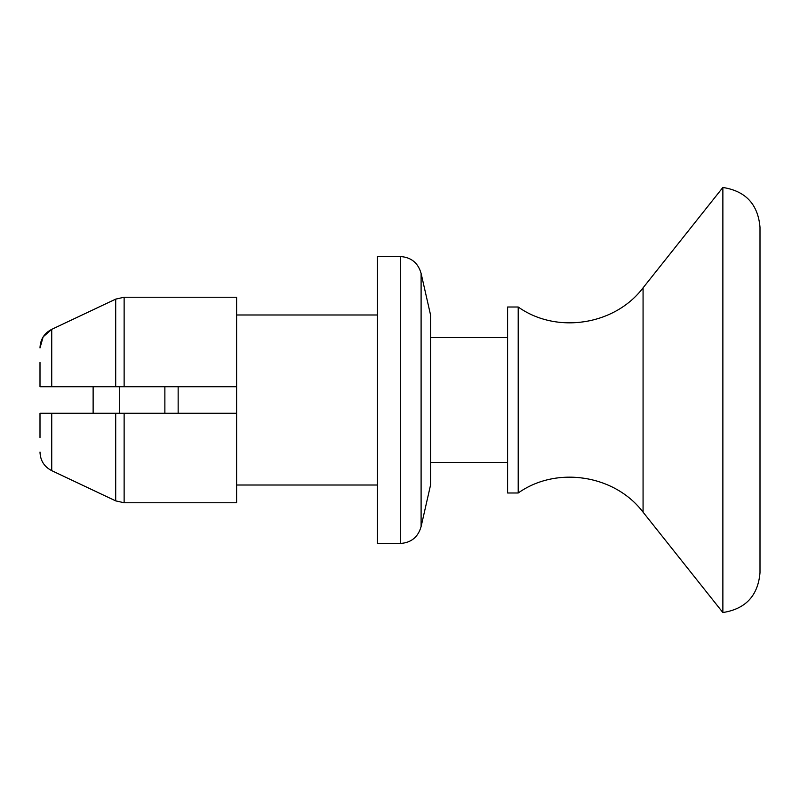 <?xml version="1.0" encoding="UTF-8"?>
<svg xmlns="http://www.w3.org/2000/svg" width="800" height="800" viewBox="0 0 800 800"><rect width="100%" height="100%" fill="white"/><g stroke="black" fill="none" stroke-linecap="round" stroke-linejoin="round"><path stroke-width="1.2" d="M40 386.72L51.73 386.72L40 386.72L40 362.43M40 437.57L40 413.28L124.13 413.28L124.13 502.76L115.7 500.88L124.13 502.76L236.61 502.76L236.61 413.28L119.7 413.28L119.71 386.72L124.13 386.72L124.13 297.24L236.61 297.24L236.61 386.72L51.73 386.72L51.73 329.34L115.7 299.12L124.13 297.24L115.7 299.12L51.73 329.34L43.2 336.82M43.13 336.93L40 347.94C40.31 339.44 44.22 333.24 51.73 329.34M124.13 413.28L236.61 413.28L236.61 400L236.61 413.28M40 413.28L51.73 413.28L51.73 470.66L115.7 500.88L51.73 470.66C44.21 466.75 40.3 460.55 40 452.06M421.1 526.6L430.56 485.02L430.56 314.98L421.1 273.4L421.1 526.6C418.09 537.13 411.16 542.76 400.3 543.47L400.3 256.53C411.16 257.24 418.09 262.87 421.1 273.4M400.3 543.47L377.43 543.47L377.43 256.53L400.3 256.53M236.61 386.72L236.61 400M93.13 413.28L93.13 386.72M643.07 512.17L722.87 612.54C745.62 608.97 758 595.72 760 572.78L760 227.22C758 204.28 745.62 191.03 722.87 187.46L643.07 287.83C614.76 325.31 556.47 334.26 518.21 307.01L518.21 492.99C556.47 465.74 614.76 474.69 643.07 512.17L643.07 287.83M518.21 492.99L507.6 492.99L507.6 307.01L518.21 307.01M178.15 413.28L178.15 386.72M164.87 413.28L164.87 386.72M722.87 612.54L722.87 187.46M115.7 500.88L115.7 413.28M115.7 386.72L115.7 299.12M377.43 314.98L236.61 314.98M377.43 485.02L236.61 485.02M430.56 462.44L507.6 462.44M430.56 337.56L507.6 337.56"/></g></svg>
